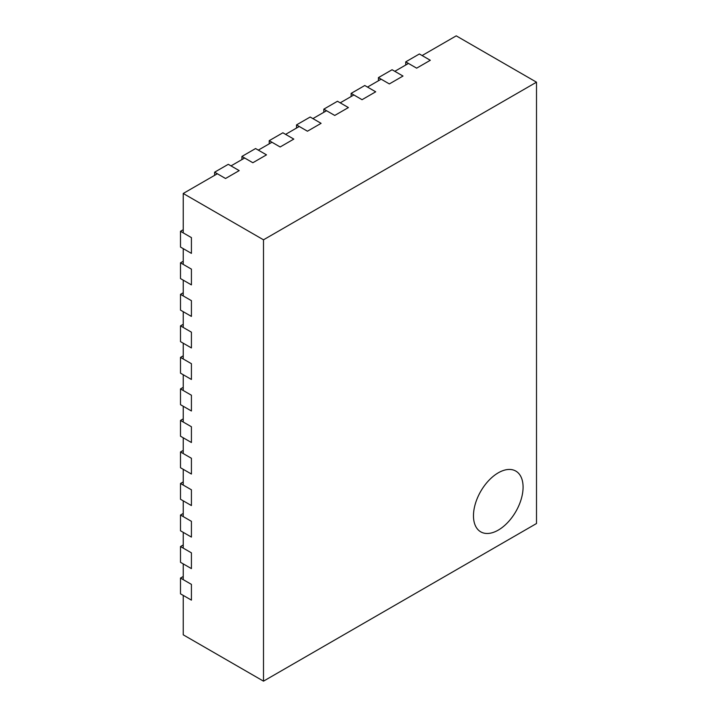<?xml version="1.0" encoding="UTF-8"?>
<svg xmlns="http://www.w3.org/2000/svg" width="717" height="717" viewBox="0 0 717 717"><rect width="100%" height="100%" fill="white"/><g stroke="black" fill="none" stroke-linecap="round" stroke-linejoin="round"><path stroke-width="1.08" d="M180.496 578.063L191.421 584.373L191.421 600.129L180.496 593.828L180.496 578.063L183.229 576.486M180.496 546.542L191.421 552.843L191.421 568.608L180.496 562.307L180.496 546.542L183.229 544.965M180.496 515.021L191.421 521.322L191.421 537.087L180.496 530.777L180.496 515.021L183.229 513.444M180.496 483.491L191.421 489.801L191.421 505.557L180.496 499.256L180.496 483.491L183.229 481.914M536.504 82.186L263.498 239.81L263.498 681.15L536.504 523.527L536.504 82.186L456.236 35.85L422.107 55.55L430.299 60.282L416.649 68.16L430.299 60.282L419.382 53.972L405.732 61.859L405.732 65.014M263.498 239.81L183.229 193.473L217.359 173.765L225.541 178.497L214.625 172.188L228.275 164.31L239.2 170.61L225.541 178.497L239.2 170.61L231.008 165.887L244.658 158.009L252.85 162.732L241.925 156.431L255.575 148.544L266.5 154.854L252.85 162.732L266.5 154.854L258.308 150.122L271.958 142.244L280.15 146.976L269.225 140.666L282.874 132.788L293.8 139.089L280.15 146.976L293.8 139.089L285.608 134.366L299.258 126.479L307.45 131.211L296.524 124.901L310.174 117.023L321.099 123.333L307.45 131.211L321.099 123.333L312.908 118.601L326.558 110.723L334.749 115.446L323.824 109.145L337.474 101.258L348.399 107.568L334.749 115.446L348.399 107.568L340.208 102.836L353.857 94.958L362.049 99.69L351.133 93.38L364.783 85.502L375.699 91.803L362.049 99.69L375.699 91.803L367.507 87.08L381.157 79.193L389.349 83.925L378.433 77.615L392.082 69.737L402.999 76.047L389.349 83.925L402.999 76.047L394.807 71.315L408.457 63.437L416.649 68.16L405.732 61.859M378.433 77.615L378.433 80.77M351.133 93.38L351.133 96.535M323.824 109.145L323.824 112.291M296.524 124.901L296.524 128.056M269.225 140.666L269.225 143.821M241.925 156.431L241.925 159.577M214.625 172.188L214.625 175.342M498.279 530.105A35.079 20.255 120 0 0 521.196 499.193A35.079 20.255 120 0 0 515.819 471.087A35.079 20.255 120 0 0 498.279 472.817A35.079 20.255 120 0 0 475.362 503.737A35.079 20.255 120 0 0 480.74 531.844A35.079 20.255 120 0 0 498.279 530.105A35.079 20.255 120 0 0 521.196 499.193A35.079 20.255 120 0 0 515.819 471.087A35.079 20.255 120 0 0 498.279 472.817A35.079 20.255 120 0 0 475.362 503.737A35.079 20.255 120 0 0 480.74 531.844A35.079 20.255 120 0 0 498.279 530.105M183.229 193.473L183.229 232.873L191.421 237.605L191.421 253.37L183.229 248.638L183.229 264.403L191.421 269.126L191.421 284.891L183.229 280.159L183.229 295.924L191.421 300.656L191.421 316.412L183.229 311.689L183.229 327.445L191.421 332.177L191.421 347.942L183.229 343.21L183.229 358.975L191.421 363.698L191.421 379.463L183.229 374.731L183.229 390.496L191.421 395.228L191.421 410.984L183.229 406.261L183.229 422.017L191.421 426.749L191.421 442.514L183.229 437.782L183.229 453.547L191.421 458.271L191.421 474.036L183.229 469.303L183.229 485.068L191.421 489.801L191.421 505.557L183.229 500.833L183.229 516.59L191.421 521.322L191.421 537.087L183.229 532.355L183.229 548.12L191.421 552.843L191.421 568.608L183.229 563.885L183.229 579.641L191.421 584.373L191.421 600.129L183.229 595.406L183.229 634.814L263.498 681.15M180.496 451.97L191.421 458.271L191.421 474.036L180.496 467.735L180.496 451.97L183.229 450.393M180.496 420.449L191.421 426.749L191.421 442.514L180.496 436.205L180.496 420.449L183.229 418.871M180.496 388.919L191.421 395.228L191.421 410.984L180.496 404.684L180.496 388.919L183.229 387.341M180.496 357.398L191.421 363.698L191.421 379.463L180.496 373.154L180.496 357.398L183.229 355.82M180.496 325.868L191.421 332.177L191.421 347.942L180.496 341.633L180.496 325.868L183.229 324.299M180.496 294.346L191.421 300.656L191.421 316.412L180.496 310.111L180.496 294.346L183.229 292.769M180.496 262.825L191.421 269.126L191.421 284.891L180.496 278.581L180.496 262.825L183.229 261.248M180.496 231.295L191.421 237.605L191.421 253.37L180.496 247.06L180.496 231.295L183.229 229.727"/></g></svg>
